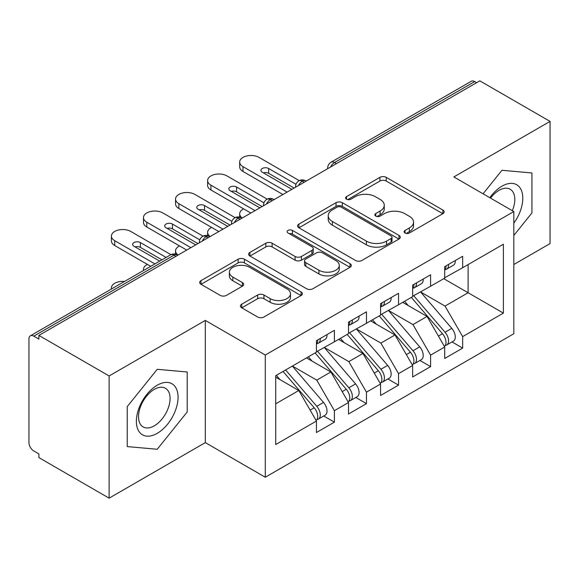 <?xml version="1.0" encoding="UTF-8"?>
<svg xmlns="http://www.w3.org/2000/svg" width="579" height="579" viewBox="0 0 579 579"><rect width="100%" height="100%" fill="white"/><g stroke="black" fill="none" stroke-linecap="round" stroke-linejoin="round"><path stroke-width="0.87" d="M405.032 232.99A3.119 1.802 0 0 0 409.44 232.99L442.884 213.687A4.451 2.569 0 0 0 444.187 211.863A4.451 2.569 0 0 0 442.884 210.047L386.229 177.34A4.451 2.569 0 0 0 379.933 177.34L346.488 196.65A3.119 1.802 0 0 0 345.576 197.917A3.119 1.802 0 0 0 346.488 199.19A3.119 1.802 0 0 0 350.896 199.19L355.224 196.694A14.243 8.222 0 0 1 375.366 196.694L380.092 199.415A14.243 8.222 0 0 1 384.261 205.234A14.243 8.222 0 0 1 380.092 211.046L375.764 213.55A3.119 1.802 0 0 0 374.845 214.816A3.119 1.802 0 0 0 375.764 216.09A3.119 1.802 0 0 0 380.164 216.09L384.492 213.593A14.243 8.222 0 0 1 404.641 213.593L409.36 216.322A14.243 8.222 0 0 1 413.536 222.133A14.243 8.222 0 0 1 409.36 227.952L405.032 230.449A3.119 1.802 0 0 0 404.12 231.723A3.119 1.802 0 0 0 405.032 232.99L405.032 230.449M241.747 304.185A4.451 2.569 0 0 0 240.444 306.002A4.451 2.569 0 0 0 241.747 307.818L257.648 316.995A4.451 2.569 0 0 0 263.937 316.995L301.08 295.551A4.451 2.569 0 0 0 302.383 293.734A4.451 2.569 0 0 0 301.08 291.917L244.425 259.204A4.451 2.569 0 0 0 238.128 259.204L200.985 280.649A4.451 2.569 0 0 0 199.683 282.465A4.451 2.569 0 0 0 200.985 284.282L220.186 295.37A4.451 2.569 0 0 0 226.483 295.37L242.377 286.192A4.451 2.569 0 0 0 243.679 284.376A4.451 2.569 0 0 0 242.377 282.559L232.859 277.059A11.906 6.876 0 0 1 229.371 272.202A11.906 6.876 0 0 1 236.717 265.848A11.906 6.876 0 0 1 249.694 267.339L286.996 288.87A11.906 6.876 0 0 1 290.484 293.734A11.906 6.876 0 0 1 283.131 300.088A11.906 6.876 0 0 1 270.154 298.598L263.937 295.008A4.451 2.569 0 0 0 257.648 295.008L241.747 304.185L241.747 307.818M513.812 264.509L550.05 243.585L550.05 121.395L479.825 80.843L38.894 335.415L38.894 339.12L33.763 336.153A6.803 3.93 -120 0 0 30.361 335.82A6.803 3.93 -120 0 0 28.95 338.932L28.95 442.609A6.803 3.93 -120 0 0 33.763 450.947L38.894 453.907L38.894 457.605L109.12 498.157L205.321 442.609L265.291 477.234L265.291 355.036L205.321 320.419L109.12 375.959L38.894 335.415M550.05 121.395L453.849 176.935L513.812 211.552L265.291 355.036M355.535 260.478A4.451 2.569 0 0 0 361.832 260.478L398.974 239.033A4.451 2.569 0 0 0 400.277 237.216A4.451 2.569 0 0 0 398.974 235.4L342.319 202.686A4.451 2.569 0 0 0 336.023 202.686L298.88 224.131A4.451 2.569 0 0 0 297.577 225.948A4.451 2.569 0 0 0 298.88 227.764L355.535 260.478M289.268 233.663A3.119 1.802 0 0 1 292.424 234.104L292.424 230.406L350.027 263.662A4.451 2.569 0 0 1 351.33 265.479A4.451 2.569 0 0 1 350.027 267.295L312.884 288.74A4.451 2.569 0 0 1 306.588 288.74L249.933 256.027L249.933 252.393A4.451 2.569 0 0 0 248.63 254.21A4.451 2.569 0 0 0 249.933 256.027M249.933 252.393L265.826 243.216A4.451 2.569 0 0 1 272.123 243.216L295.102 256.483A4.451 2.569 0 0 0 301.398 256.483L311.943 250.396A4.451 2.569 0 0 0 313.246 248.572A4.451 2.569 0 0 0 311.943 246.755L288.016 232.946A3.119 1.802 0 0 1 287.104 231.672A3.119 1.802 0 0 1 289.03 230.015A3.119 1.802 0 0 1 292.424 230.406M265.291 477.234L513.812 333.75L513.812 211.552M443.746 278.673L503.39 313.109L503.39 244.229L462.664 267.744L462.664 256.265L444.708 266.637L444.708 278.115L430.595 286.258L430.595 274.779L412.639 285.15L412.639 296.629L398.533 304.771L398.533 293.292L380.569 303.664L380.569 315.142L366.464 323.285L366.464 311.806L348.507 322.177L348.507 333.656L334.394 341.805L334.394 330.32L316.438 340.691L316.438 352.17L275.713 375.684L275.713 444.556L316.438 421.042L298.8 390.492L275.713 377.168M503.39 313.109L462.664 336.616L445.027 306.074L420.658 291.997M452.004 341.943L462.664 348.095L462.664 336.616M462.664 348.095L444.708 358.466L444.708 346.987L430.595 355.13L412.957 324.587L388.589 310.51M419.941 360.456L430.595 366.608L430.595 355.13M430.595 366.608L412.639 376.98L412.639 365.501L398.533 373.65L380.895 343.101L356.519 329.024M387.872 378.97L398.533 385.129L398.533 373.65M398.533 385.129L380.569 395.493L380.569 384.015L366.464 392.164L348.826 361.614L324.45 347.545M355.803 397.484L366.464 403.643L366.464 392.164M366.464 403.643L348.507 414.007L348.507 402.528L334.394 410.677L316.756 380.128L292.388 366.058M323.733 415.997L334.394 422.156L334.394 410.677M334.394 422.156L316.438 432.52L316.438 421.042M316.438 351.8L334.394 341.805M275.713 403.824L298.8 390.492M348.507 333.287L366.464 323.285M316.756 380.128L330.87 371.979L306.494 357.909M348.507 402.528L330.87 371.979M380.569 314.773L398.533 304.771M348.826 361.614L362.932 353.465L338.563 339.395M380.569 384.015L362.932 353.465M412.639 296.26L430.595 286.258M380.895 343.101L395.001 334.952L370.632 320.882M412.639 365.501L395.001 334.952M476.618 82.696L474.693 81.588L334.474 162.54L336.399 163.647M330.623 166.984A6.803 3.93 120 0 1 334.474 162.54A6.803 3.93 60 0 0 331.072 162.2L471.292 81.248A6.803 3.93 60 0 1 474.693 81.588M444.708 277.746L462.664 267.744M445.027 306.074L468.114 292.742L468.114 264.596L503.39 244.229M412.957 324.587L427.07 316.438L402.702 302.368M444.708 346.987L427.07 316.438M109.12 375.959L109.12 498.157M501.95 170.284L483.052 193.791L501.95 170.284L531.935 172.962L501.95 170.284M531.935 212.934L531.935 172.962L531.935 212.934L513.812 235.479L531.935 212.934M205.321 442.609L205.321 320.419M187.205 411.966L187.205 371.986L157.22 369.308L127.235 406.61L127.235 446.583L157.22 449.268L187.205 411.966L157.22 449.268L127.235 446.583L127.235 406.61L157.22 369.308L187.205 371.986L187.205 411.966M304.17 182.255L302.245 181.147A6.803 3.93 -120 0 0 298.844 180.807A6.803 3.93 -120 0 0 298.764 180.858C296.651 182.399 295.594 184.317 295.601 186.604A6.803 3.93 0 0 0 295.674 187.162M272.101 200.768L270.176 199.661A6.803 3.93 -120 0 0 266.781 199.321A6.803 3.93 -120 0 0 266.702 199.371C264.581 200.913 263.525 202.831 263.532 205.118A6.803 3.93 0 0 0 263.604 205.675M240.039 219.282L238.114 218.174A6.803 3.93 -120 0 0 234.712 217.834A6.803 3.93 -120 0 0 234.633 217.885C232.512 219.427 231.455 221.344 231.47 223.632A6.803 3.93 0 0 0 231.535 224.189M207.97 237.795L206.044 236.688A6.803 3.93 -120 0 0 202.643 236.348A6.803 3.93 -120 0 0 202.563 236.398C200.443 237.94 199.393 239.858 199.4 242.145A6.803 3.93 0 0 0 199.466 242.702M406.277 233.431L409.36 231.651A14.243 8.222 0 0 0 413.536 225.839L413.536 222.133M384.261 205.234L384.261 208.939A14.243 8.222 0 0 1 380.092 214.751L377.009 216.532M442.826 213.716L386.229 181.039A4.451 2.569 0 0 0 379.933 181.039L347.733 199.632M398.917 239.069L342.319 206.392A4.451 2.569 0 0 0 336.023 206.392L298.938 227.8M391.107 238.49A3.119 1.802 0 0 0 392.019 237.216A3.119 1.802 0 0 0 391.107 235.942L341.371 207.231A3.119 1.802 0 0 0 336.964 207.231L332.404 209.866A14.243 8.222 0 0 0 328.228 215.685A14.243 8.222 0 0 0 332.404 221.496L366.398 241.125A14.243 8.222 0 0 0 386.54 241.125L391.107 238.49L391.107 242.196A3.119 1.802 0 0 0 392.019 240.922L392.019 237.216M328.228 215.685L328.228 219.383A14.243 8.222 0 0 0 332.404 225.202L332.404 221.496M391.107 242.196L386.54 244.83A14.243 8.222 0 0 1 366.398 244.83L332.404 225.202M249.99 256.063L265.826 246.915L265.826 243.216M313.246 248.572L313.246 252.278A4.451 2.569 0 0 1 311.943 254.094L301.398 260.181A4.451 2.569 0 0 1 295.102 260.181L272.123 246.915A4.451 2.569 0 0 0 265.826 246.915M292.424 234.104L349.969 267.324M318.942 270.248A11.906 6.876 0 0 0 331.919 271.739A11.906 6.876 0 0 0 339.272 265.385A11.906 6.876 0 0 0 335.784 260.521L322.641 252.936A4.451 2.569 0 0 0 316.351 252.936L305.806 259.023A4.451 2.569 0 0 0 304.503 260.839A4.451 2.569 0 0 0 305.806 262.656L318.942 270.248L318.942 273.947A11.906 6.876 0 0 0 331.919 275.438A11.906 6.876 0 0 0 339.272 269.09L339.272 265.385M304.503 260.839L304.503 264.545A4.451 2.569 0 0 0 305.806 266.362L305.806 262.656M318.942 273.947L305.806 266.362M290.484 293.734L290.484 297.44A11.906 6.876 0 0 1 283.131 303.787A11.906 6.876 0 0 1 270.154 302.296L263.937 298.713A4.451 2.569 0 0 0 257.648 298.713L241.805 307.854M229.371 272.202L229.371 275.901A11.906 6.876 0 0 0 232.859 280.764L232.859 277.059M242.319 286.229L232.859 280.764M301.022 295.587L244.425 262.909A4.451 2.569 0 0 0 238.128 262.909L201.043 284.318M413.884 295.912L445.056 332.252A9.069 5.24 60 0 1 448.559 340.872A9.069 5.24 60 0 1 446.677 345.019L453.415 341.132A9.069 5.24 -120 0 0 455.289 336.978A9.069 5.24 -120 0 0 451.786 328.358L420.615 292.026M446.677 345.019A9.069 5.24 60 0 1 445.208 345.439M411.314 297.389L442.486 333.728A9.069 5.24 60 0 1 445.989 342.348A9.069 5.24 60 0 1 444.346 346.358M243.672 208.889A11.341 6.543 0 0 0 239.684 213.868A11.341 6.543 0 0 0 242.239 218.015M408.275 305.589L404.583 301.283M444.708 270.161A9.069 5.24 -120 0 0 445.989 266.456A9.069 5.24 -120 0 0 445.975 265.906M445.208 269.546A9.069 5.24 -120 0 0 446.677 269.126A9.069 5.24 -120 0 0 448.559 264.979A9.069 5.24 -120 0 0 448.537 264.422M455.275 260.536A9.069 5.24 60 0 1 455.289 261.086A9.069 5.24 60 0 1 453.415 265.24L446.677 269.126M242.999 171.471A11.341 6.543 180 0 1 239.684 166.846L239.684 162.033A11.341 6.543 -0 0 0 242.999 166.658L242.999 171.471L282.928 194.522M299.227 180.605L259.037 157.401A11.341 6.543 -0 0 0 246.683 155.983A11.341 6.543 -0 0 0 239.684 162.033M263.351 172.853A4.538 2.62 180 0 1 268.656 173.324L294.146 188.045M287.097 192.112L242.999 166.658M291.903 189.34L262.244 172.209A4.538 2.62 180 0 1 260.912 170.364A4.538 2.62 180 0 1 263.713 167.939A4.538 2.62 180 0 1 268.656 168.511L296.007 184.303M381.814 314.426L412.986 350.765A9.069 5.24 60 0 1 416.489 359.385A9.069 5.24 60 0 1 414.607 363.532L421.346 359.646A9.069 5.24 -120 0 0 423.22 355.499A9.069 5.24 -120 0 0 419.717 346.872L388.545 310.539M414.607 363.532A9.069 5.24 60 0 1 413.138 363.952M379.245 315.91L410.424 352.242A9.069 5.24 60 0 1 413.92 360.862A9.069 5.24 60 0 1 412.277 364.871M211.603 227.402A11.341 6.543 0 0 0 207.615 232.382A11.341 6.543 0 0 0 210.17 236.529M376.212 324.102L372.514 319.796M349.745 332.939L380.917 369.279A9.069 5.24 60 0 1 384.42 377.899A9.069 5.24 60 0 1 382.545 382.053L389.276 378.159A9.069 5.24 -120 0 0 391.158 374.012A9.069 5.24 -120 0 0 387.655 365.392L356.483 329.053M382.545 382.053A9.069 5.24 60 0 1 381.076 382.473M347.183 334.423L378.355 370.755A9.069 5.24 60 0 1 381.858 379.375A9.069 5.24 60 0 1 380.208 383.385M179.533 245.916A11.341 6.543 0 0 0 175.546 250.895A11.341 6.543 0 0 0 178.1 255.042M344.143 342.616L340.445 338.31M317.676 351.453L348.848 387.792A9.069 5.24 60 0 1 352.35 396.412A9.069 5.24 60 0 1 350.476 400.567L357.207 396.673A9.069 5.24 -120 0 0 359.089 392.526A9.069 5.24 -120 0 0 355.586 383.906L324.414 347.566M350.476 400.567A9.069 5.24 60 0 1 349.007 400.986M315.114 352.937L346.285 389.269A9.069 5.24 60 0 1 349.788 397.896A9.069 5.24 60 0 1 348.138 401.898M147.464 264.429A11.341 6.543 0 0 0 143.476 269.416A11.341 6.543 0 0 0 143.614 270.429M312.074 361.13L308.375 356.823M285.613 369.967L316.785 406.306A9.069 5.24 60 0 1 320.288 414.926A9.069 5.24 60 0 1 318.407 419.08L325.137 415.186A9.069 5.24 -120 0 0 327.019 411.039A9.069 5.24 -120 0 0 323.516 402.419L292.344 366.08M318.407 419.08A9.069 5.24 60 0 1 316.937 419.5M283.044 371.45L314.216 407.79A9.069 5.24 60 0 1 317.719 416.41A9.069 5.24 60 0 1 316.069 420.412M124.507 281.459A11.341 6.543 0 0 0 111.407 287.929A11.341 6.543 0 0 0 111.552 288.943M280.004 379.643L276.313 375.337M412.639 288.675A9.069 5.24 -120 0 0 413.92 284.969A9.069 5.24 -120 0 0 413.905 284.419M413.138 288.06A9.069 5.24 -120 0 0 414.607 287.64A9.069 5.24 -120 0 0 416.489 283.493A9.069 5.24 -120 0 0 416.467 282.936M423.206 279.049A9.069 5.24 60 0 1 423.22 279.599A9.069 5.24 60 0 1 421.346 283.753L414.607 287.64M210.937 189.984A11.341 6.543 180 0 1 207.615 185.36L207.615 180.547A11.341 6.543 -0 0 0 210.937 185.171L210.937 189.984L250.859 213.036M267.158 199.118L226.968 175.915A11.341 6.543 -0 0 0 214.614 174.496A11.341 6.543 -0 0 0 207.615 180.547M231.282 191.367A4.538 2.62 180 0 1 236.587 191.837L262.084 206.558M255.028 210.626L210.937 185.171M259.833 207.854L230.174 190.73A4.538 2.62 180 0 1 228.85 188.877A4.538 2.62 180 0 1 231.643 186.46A4.538 2.62 180 0 1 236.587 187.024L263.937 202.816M380.569 307.188A9.069 5.24 -120 0 0 381.858 303.483A9.069 5.24 -120 0 0 381.836 302.933M381.076 306.573A9.069 5.24 -120 0 0 382.545 306.153A9.069 5.24 -120 0 0 384.42 302.006A9.069 5.24 -120 0 0 384.405 301.449M391.136 297.563A9.069 5.24 60 0 1 391.158 298.12A9.069 5.24 60 0 1 389.276 302.267L382.545 306.153M178.868 208.498A11.341 6.543 180 0 1 175.546 203.873L175.546 199.06A11.341 6.543 -0 0 0 178.868 203.685L178.868 208.498L218.79 231.549M235.088 217.632L194.899 194.428A11.341 6.543 -0 0 0 182.544 193.01A11.341 6.543 -0 0 0 175.546 199.06M199.219 209.88A4.538 2.62 180 0 1 204.517 210.351L230.015 225.072M222.958 229.146L178.868 203.685M227.771 226.367L198.105 209.243A4.538 2.62 180 0 1 196.78 207.391A4.538 2.62 180 0 1 199.581 204.973A4.538 2.62 180 0 1 204.517 205.538L231.868 221.33M348.507 325.702A9.069 5.24 -120 0 0 349.788 321.996A9.069 5.24 -120 0 0 349.767 321.446M349.007 325.094A9.069 5.24 -120 0 0 350.476 324.674A9.069 5.24 -120 0 0 352.35 320.52A9.069 5.24 -120 0 0 352.336 319.963M359.067 316.076A9.069 5.24 60 0 1 359.089 316.633A9.069 5.24 60 0 1 357.207 320.78L350.476 324.674M146.798 227.011A11.341 6.543 180 0 1 143.476 222.387L143.476 217.574A11.341 6.543 -0 0 0 146.798 222.198L146.798 227.011L186.72 250.063M203.019 236.145L162.829 212.942A11.341 6.543 -0 0 0 150.475 211.523A11.341 6.543 -0 0 0 143.476 217.574M167.15 228.394A4.538 2.62 180 0 1 172.455 228.864L197.946 243.585M190.889 247.66L146.798 222.198M195.702 244.881L166.043 227.757A4.538 2.62 180 0 1 164.711 225.904A4.538 2.62 180 0 1 167.512 223.487A4.538 2.62 180 0 1 172.455 224.051L199.798 239.844M316.438 344.216A9.069 5.24 -120 0 0 317.719 340.517A9.069 5.24 -120 0 0 317.705 339.96M316.937 343.608A9.069 5.24 -120 0 0 318.407 343.188A9.069 5.24 -120 0 0 320.288 339.033A9.069 5.24 -120 0 0 320.267 338.476M327.005 334.59A9.069 5.24 60 0 1 327.019 335.147A9.069 5.24 60 0 1 325.137 339.294L318.407 343.188M114.729 245.532A11.341 6.543 180 0 1 111.407 240.9L111.407 236.087A11.341 6.543 -0 0 0 114.729 240.712L114.729 245.532L150.735 266.318M170.957 254.659L130.767 231.455A11.341 6.543 -0 0 0 118.413 230.037A11.341 6.543 -0 0 0 111.407 236.087M135.081 246.907A4.538 2.62 180 0 1 140.386 247.378L161.961 259.841M154.904 263.908L114.729 240.712M159.717 261.136L133.973 246.27A4.538 2.62 180 0 1 132.642 244.418A4.538 2.62 180 0 1 135.443 242A4.538 2.62 180 0 1 140.386 242.565L166.13 257.431M513.812 223.197A29.478 17.023 120 0 0 521.845 191.598A29.478 17.023 120 0 0 501.95 186.192A29.478 17.023 120 0 0 489.812 197.7M512.328 210.698A22.32 12.883 120 0 0 510.186 189.246A22.32 12.883 120 0 0 499.026 190.346A22.32 12.883 120 0 0 490.536 198.112M157.22 433.353A29.478 17.023 120 0 0 178.064 397.252A29.478 17.023 120 0 0 157.22 385.216A29.478 17.023 120 0 0 136.376 421.324A29.478 17.023 120 0 0 157.22 433.353M154.296 425.818A22.32 12.883 120 0 0 168.88 406.154A22.32 12.883 120 0 0 165.456 388.27A22.32 12.883 120 0 0 154.296 389.377A22.32 12.883 120 0 0 139.72 409.042A22.32 12.883 120 0 0 143.136 426.926A22.32 12.883 120 0 0 154.296 425.818M175.9 256.316L173.975 255.201L33.763 336.153M177.891 255.165L177.377 254.861A6.803 3.93 120 0 0 173.975 255.201A6.803 3.93 -120 0 0 170.573 254.861L30.361 335.82M306.161 181.104L305.647 180.807A6.803 3.93 120 0 0 302.245 181.147A6.803 3.93 120 0 0 298.554 185.497M327.671 168.684L327.671 168.091A6.803 3.93 0 0 0 327.743 168.648M274.099 199.617L273.577 199.321A6.803 3.93 120 0 0 270.176 199.661A6.803 3.93 120 0 0 266.492 204.011M242.029 218.131L241.515 217.834A6.803 3.93 120 0 0 238.114 218.174A6.803 3.93 120 0 0 234.423 222.524M209.96 236.652L209.446 236.348A6.803 3.93 120 0 0 206.044 236.688A6.803 3.93 120 0 0 202.353 241.038M409.36 231.651L409.36 227.952M375.764 216.09L375.764 213.55M380.092 214.751L380.092 211.046M346.488 199.19L346.488 196.65M379.933 181.039L379.933 177.34M386.229 181.039L386.229 177.34M442.884 213.687L442.884 210.047M298.88 227.764L298.88 224.131M336.023 206.392L336.023 202.686M342.319 206.392L342.319 202.686M398.974 239.033L398.974 235.4M366.398 244.83L366.398 241.125M386.54 244.83L386.54 241.125M272.123 246.915L272.123 243.216M295.102 260.181L295.102 256.483M301.398 260.181L301.398 256.483M311.943 254.094L311.943 250.396M350.027 267.295L350.027 263.662M257.648 298.713L257.648 295.008M263.937 298.713L263.937 295.008M270.154 302.296L270.154 298.598M242.377 286.192L242.377 282.559M200.985 284.282L200.985 280.649M238.128 262.909L238.128 259.204M244.425 262.909L244.425 259.204M301.08 295.551L301.08 291.917M442.486 333.728L438.412 336.081M451.786 328.358L445.056 332.252M268.656 168.511L268.656 173.324M410.424 352.242L406.342 354.594M419.717 346.872L412.986 350.765M378.355 370.755L374.28 373.115M387.655 365.392L380.917 369.279M346.285 389.269L342.211 391.628M355.586 383.906L348.848 387.792M314.216 407.79L310.141 410.142M323.516 402.419L316.785 406.306M236.587 187.024L236.587 191.837M204.517 205.538L204.517 210.351M172.455 224.051L172.455 228.864M140.386 242.565L140.386 247.378M305.647 180.807A6.803 6.803 0 0 0 298.844 180.807M331.072 162.2A6.803 6.803 0 0 0 327.671 168.091M273.577 199.321A6.803 6.803 0 0 0 266.781 199.321M295.601 186.604L295.601 187.205M241.515 217.834A6.803 6.803 0 0 0 234.712 217.834M263.532 205.118L263.532 205.719M209.446 236.348A6.803 6.803 0 0 0 202.643 236.348M231.47 223.632L231.47 224.232M177.377 254.861A6.803 6.803 0 0 0 170.573 254.861M199.4 242.145L199.4 242.746M239.684 217.111L239.684 213.868M207.615 235.624L207.615 232.382M175.546 254.138L175.546 250.895M143.476 270.509L143.476 269.416M111.407 289.022L111.407 287.929"/></g></svg>
